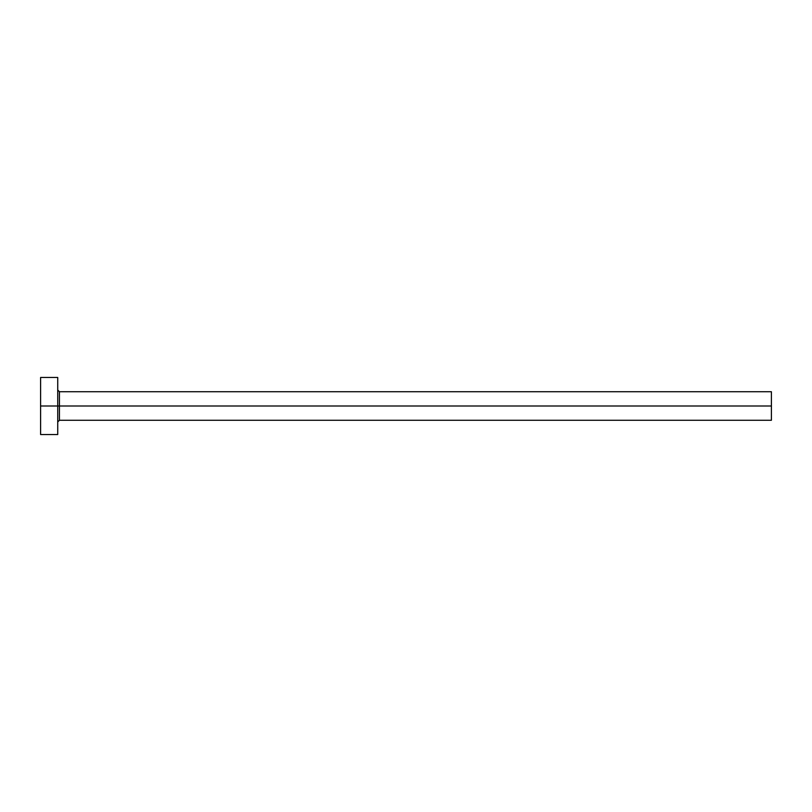 <?xml version="1.0" encoding="UTF-8"?>
<svg xmlns="http://www.w3.org/2000/svg" width="812" height="812" viewBox="0 0 812 812"><rect width="100%" height="100%" fill="white"/><g stroke="black" fill="none" stroke-linecap="round" stroke-linejoin="round"><path stroke-width="1.22" d="M57.723 434.542L57.733 406L771.4 406L771.4 420.271L771.4 406L59.438 406L59.438 391.729L59.438 406L40.6 406L40.6 434.542L57.733 434.542L57.723 377.458M57.723 421.986L59.438 420.271L59.438 406L59.438 420.271L771.4 420.271M40.6 377.458L40.6 406L57.733 406L57.733 377.458L40.6 377.458L40.6 434.542M771.4 406L771.4 391.729L771.4 406M771.4 391.729L59.438 391.729L57.723 390.014"/></g></svg>
